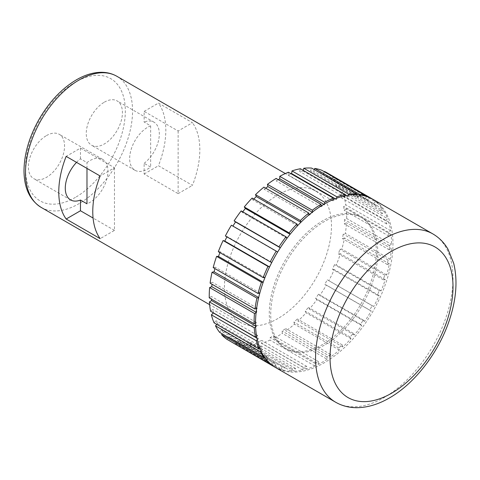 <?xml version="1.0" encoding="UTF-8"?>
<svg xmlns="http://www.w3.org/2000/svg" width="480" height="480" viewBox="0 0 480 480"><rect width="100%" height="100%" fill="white"/><g stroke="black" fill="none" stroke-linecap="round" stroke-linejoin="round"><path stroke-width="0.36" stroke-dasharray="2.4 1.8" d="M372.84 199.266A97.182 56.112 -60 0 1 387.738 277.14A97.182 56.112 -60 0 1 324.246 362.778A97.182 56.112 -60 0 1 275.658 367.59M324.246 345.24A75.702 43.704 -60 0 1 286.398 348.99A75.702 43.704 -60 0 1 274.794 288.324A75.702 43.704 -60 0 1 324.246 221.616A75.702 43.704 -60 0 1 362.1 217.866A75.702 43.704 -60 0 1 373.704 278.526A75.702 43.704 -60 0 1 324.246 345.24M322.8 344.4A75.702 43.704 -60 0 1 284.952 348.15A75.702 43.704 -60 0 1 273.348 287.49A75.702 43.704 -60 0 1 322.8 220.782A75.702 43.704 -60 0 1 360.654 217.032A75.702 43.704 -60 0 1 372.258 277.692A75.702 43.704 -60 0 1 322.8 344.4M178.128 130.992L178.128 193.638L144.132 174.006L144.132 163.296L150.642 167.058A25.572 14.766 -60 0 1 147.744 168.996A25.572 14.766 -60 0 1 134.958 170.262A25.572 14.766 -60 0 1 131.04 149.772A25.572 14.766 -60 0 1 147.744 127.23A25.572 14.766 -60 0 1 150.642 125.832L144.132 122.07L144.132 111.36L178.128 130.992L192.45 122.724L158.448 103.098A75.702 43.704 -60 0 1 158.448 165.744L192.45 185.37A75.702 43.704 120 0 0 192.45 122.724M144.132 163.296A25.572 14.766 120 0 0 158.448 140.838A25.572 14.766 120 0 0 154.026 122.208A25.572 14.766 120 0 0 144.132 122.07M104.346 102.174A25.572 14.766 -60 0 1 117.132 100.908A25.572 14.766 -60 0 1 121.05 121.404A25.572 14.766 -60 0 1 104.346 143.94A25.572 14.766 -60 0 1 91.56 145.206A25.572 14.766 -60 0 1 87.636 124.71A25.572 14.766 -60 0 1 104.346 102.174M46.476 135.588A25.572 14.766 -60 0 1 59.262 134.316A25.572 14.766 -60 0 1 63.18 154.812A25.572 14.766 -60 0 1 46.476 177.348A25.572 14.766 -60 0 1 33.69 178.614A25.572 14.766 -60 0 1 29.766 158.124A25.572 14.766 -60 0 1 46.476 135.588M76.536 162.372A25.572 14.766 -60 0 1 80.472 158.826L86.982 162.582A25.572 14.766 -60 0 1 89.88 160.644A25.572 14.766 -60 0 1 102.666 159.378A25.572 14.766 -60 0 1 106.584 179.868A25.572 14.766 -60 0 1 89.88 202.41A25.572 14.766 -60 0 1 86.982 203.808M277.956 318.51A75.702 43.704 -60 0 1 240.102 322.26A75.702 43.704 -60 0 1 228.498 261.6A75.702 43.704 -60 0 1 277.956 194.886A75.702 43.704 -60 0 1 315.804 191.142A75.702 43.704 -60 0 1 327.408 251.802A75.702 43.704 -60 0 1 277.956 318.51M327.156 359.268A97.182 56.112 -60 0 1 322.8 361.944A97.182 56.112 -60 0 1 318.444 364.302L273.594 338.406A97.182 56.112 -60 0 0 277.956 336.048A97.182 56.112 -60 0 0 282.312 333.378L282.12 331.02L285.72 328.566L285.912 330.924L330.762 356.814L330.57 354.456L326.964 356.91L327.156 359.268L282.312 333.378M318.444 364.302L318.636 361.722L315.036 363.426L314.844 366.006A97.182 56.112 -60 0 1 306.27 369.156L306.84 366.438L303.354 367.344L302.784 370.062A97.182 56.112 -60 0 1 294.624 371.232L295.554 368.466L292.296 368.532L291.366 371.304A97.182 56.112 -60 0 1 283.884 370.464L285.15 367.728L282.222 366.966L280.962 369.696A97.182 56.112 -60 0 1 274.938 367.164M280.962 369.696L236.112 343.806A97.182 56.112 -60 0 1 229.548 340.974M283.884 370.464L239.04 344.568A97.182 56.112 -60 0 0 246.516 345.408L247.446 342.642L250.71 342.57L249.774 345.342L294.624 371.232M291.366 371.304L246.516 345.408M302.784 370.062L257.934 344.166A97.182 56.112 -60 0 1 249.774 345.342M306.27 369.156L261.42 343.266A97.182 56.112 -60 0 0 269.994 340.11L270.186 337.53L273.786 335.826L273.594 338.406M314.844 366.006L269.994 340.11M372.114 198.852A97.182 56.112 -60 0 1 375.384 201.144L373.704 203.658L375.96 205.62L377.64 203.106A97.182 56.112 -60 0 1 382.44 208.734L380.55 211.002L382.26 213.69L384.15 211.422A97.182 56.112 -60 0 1 387.576 218.694L385.536 220.638L386.652 223.968L388.692 222.024A97.182 56.112 -60 0 1 390.636 230.712L388.506 232.272L388.992 236.13L391.122 234.57A97.182 56.112 -60 0 1 391.512 244.398L389.364 245.526L389.202 249.792L391.35 248.664A97.182 56.112 -60 0 1 390.18 259.308L388.086 259.968L387.282 264.504L389.376 263.844A97.182 56.112 -60 0 1 386.682 274.968L384.708 275.136L383.286 279.792L385.26 279.63A97.182 56.112 -60 0 1 381.132 290.874L379.338 290.544L377.346 295.176L379.14 295.512A97.182 56.112 -60 0 1 373.704 306.51L372.156 305.694L369.654 310.158L371.208 310.974A97.182 56.112 -60 0 1 364.644 321.384L363.384 320.106L360.456 324.252L361.716 325.524A97.182 56.112 -60 0 1 354.24 335.004L353.304 333.312L350.046 337.002L350.976 338.7A97.182 56.112 -60 0 1 342.822 346.944L342.252 344.886L338.766 348.006L339.336 350.07A97.182 56.112 -60 0 1 330.762 356.814M339.336 350.07L294.486 324.174A97.182 56.112 -60 0 1 285.912 330.924M342.822 346.944L297.972 321.054A97.182 56.112 -60 0 0 306.132 312.804L305.196 311.112L308.46 307.416L309.39 309.114L354.24 335.004M350.976 338.7L306.132 312.804M361.716 325.524L316.866 299.634A97.182 56.112 -60 0 1 309.39 309.114M364.644 321.384L319.794 295.488A97.182 56.112 -60 0 0 326.358 285.078L324.804 284.262L327.306 279.804L373.704 306.51M371.208 310.974L326.358 285.078M379.14 295.512L334.29 269.616A97.182 56.112 -60 0 1 328.854 280.62M381.132 290.874L336.282 264.978A97.182 56.112 -60 0 0 340.41 253.734L338.436 253.902L339.858 249.24L341.832 249.078L386.682 274.968M385.26 279.63L340.41 253.734M389.376 263.844L344.526 237.954A97.182 56.112 -60 0 1 341.832 249.078M390.18 259.308L345.33 233.418A97.182 56.112 -60 0 0 346.5 222.768L344.352 223.896L344.52 219.63L346.662 218.502L391.512 244.398M391.35 248.664L346.5 222.768M391.122 234.57L346.272 208.68A97.182 56.112 -60 0 1 346.662 218.502M390.636 230.712L345.786 204.822A97.182 56.112 -60 0 0 343.848 196.128L341.802 198.072L340.686 194.748L342.726 192.804L387.576 218.694M388.692 222.024L343.848 196.128M384.15 211.422L339.306 185.526A97.182 56.112 -60 0 1 342.726 192.804M382.44 208.734L337.59 182.838A97.182 56.112 -60 0 0 332.79 177.216L331.11 179.73L328.854 177.768L330.534 175.254L375.384 201.144M377.64 203.106L332.79 177.216M326.544 172.536A97.182 56.112 -60 0 1 330.534 175.254M86.982 168.408L86.982 162.582M150.642 125.832L150.642 167.058M265.752 188.196L264.288 189.348L263.91 187.134M278.292 179.658L276.144 180.9L276.144 178.422M291.102 173.76L288.054 174.882L288.438 172.224M303.21 170.364L303.03 171.012L299.646 171.498L300.396 168.744M314.274 169.608L313.638 171.198L310.536 170.85L311.634 168.084M324.354 171.762L323.1 174.138L320.376 172.962L321.792 170.28M339.306 185.526L337.416 187.794L335.7 185.106L337.59 182.838M346.272 208.68L344.142 210.24L343.656 206.382L345.786 204.822M344.526 237.954L342.432 238.608L343.236 234.072L345.33 233.418M334.29 269.616L332.496 269.286L334.488 264.648L336.282 264.978M316.866 299.634L315.606 298.356L318.534 294.21L319.794 295.488M294.486 324.174L293.916 322.116L297.402 318.99L297.972 321.054M257.934 344.166L258.504 341.448L261.99 340.548L261.42 343.266M236.112 343.806L237.372 341.07L240.3 341.838L239.04 344.568M227.052 339.396L228.6 336.786L231.102 338.364L229.608 340.872M219.624 332.334L221.418 329.934L223.41 332.268L222.234 333.84M214.074 322.836L216.048 320.724L217.47 323.742L216.828 324.426M210.576 311.214L212.67 309.456L213.432 312.858M209.244 297.84L211.392 296.49L211.494 299.136M210.12 283.146L212.25 282.246L212.028 284.244M213.18 267.6L215.22 267.186L214.884 268.584M218.316 251.7L220.206 251.784L219.9 252.618M225.372 235.968L227.052 236.544L226.902 236.85M232.914 226.098L231.396 225.216M242.73 211.818L242.268 212.406L241.164 210.912M253.788 199.044L252.876 199.968L252.12 198.078M309.066 214.806L309.138 215.244L312.696 212.442L312.612 211.938M297.636 225.636L301.008 222.174M287.04 238.194L290.13 234.246M277.59 252.114L280.308 247.788M269.55 266.97L271.818 262.41M263.166 282.336L264.906 277.674M258.624 297.762L259.788 293.136M256.074 312.786L256.614 312.564L257.1 308.142L256.626 308.34M255.612 326.958L256.398 326.46L256.236 322.386L255.528 322.83M257.268 339.84L258.324 338.952L257.52 335.346L256.554 336.162M261.024 351.024L262.32 349.632L260.898 346.614L259.692 347.904M266.79 360.126L268.26 358.158L266.262 355.824L264.882 357.672M274.416 366.84L275.952 364.254L273.45 362.682L271.992 365.13M366.492 196.452L365.226 198.858L367.95 200.028L369.288 197.49M356.184 194.73L355.38 196.74L358.488 197.094L359.346 194.94M344.922 195.816L344.49 197.388L347.88 196.902L348.342 195.204M333.072 199.638L332.904 200.778L336.462 199.464L336.642 198.222M320.994 206.046L320.994 206.79L324.612 204.702L324.612 203.868M144.132 111.36L158.448 103.098M144.132 174.006L158.448 165.744M178.128 193.638L192.45 185.37M80.472 158.826L80.472 148.116L66.156 156.384M80.472 148.116L114.474 167.742L100.152 176.01M114.474 167.742L114.474 230.388L100.152 238.656M114.474 230.388L93.078 218.04M324.612 204.702L323.886 204.288M320.994 206.79L276.144 180.9M336.462 199.464L335.232 198.756M332.904 200.778L288.054 174.882M347.88 196.902L345.714 195.654M345.072 195.282L303.03 171.012M344.49 197.388L299.646 171.498M358.488 197.094L313.638 171.198M355.38 196.74L310.536 170.85M367.95 200.028L323.1 174.138M365.226 198.858L320.376 172.962M375.96 205.62L331.11 179.73M373.704 203.658L328.854 177.768M382.26 213.69L337.416 187.794M380.55 211.002L335.7 185.106M386.652 223.968L341.802 198.072M385.536 220.638L340.686 194.748M388.992 236.13L344.142 210.24M388.506 232.272L343.656 206.382M389.202 249.792L344.352 223.896M389.364 245.526L344.52 219.63M387.282 264.504L342.432 238.608M388.086 259.968L343.236 234.072M383.286 279.792L338.436 253.902M384.708 275.136L339.858 249.24M377.346 295.176L332.496 269.286M379.338 290.544L334.488 264.648M369.654 310.158L324.804 284.262M372.156 305.694L327.306 279.804M360.456 324.252L315.606 298.356M363.384 320.106L318.534 294.21M350.046 337.002L305.196 311.112M353.304 333.312L308.46 307.416M338.766 348.006L293.916 322.116M342.252 344.886L297.402 318.99M326.964 356.91L282.12 331.02M330.57 354.456L285.72 328.566M315.036 363.426L270.186 337.53M318.636 361.722L273.786 335.826M303.354 367.344L258.504 341.448M306.84 366.438L261.99 340.548M292.296 368.532L247.446 342.642M295.554 368.466L250.71 342.57M282.222 366.966L237.372 341.07M285.15 367.728L240.3 341.838M273.45 362.682L228.6 336.786M275.952 364.254L231.102 338.364M266.262 355.824L221.418 329.934M268.26 358.158L223.41 332.268M260.898 346.614L216.048 320.724M262.32 349.632L259.8 348.18M259.56 348.042L217.47 323.742M257.52 335.346L212.67 309.456M258.324 338.952L256.908 338.142M256.236 322.386L211.392 296.49M256.398 326.46L255.576 325.986M257.1 308.142L212.25 282.246M256.614 312.564L256.128 312.282M260.07 293.076L215.22 267.186M265.056 277.68L220.206 251.784M271.896 262.434L227.052 236.544M277.656 252.162L232.806 226.266M287.118 238.296L242.268 212.406M297.726 225.858L252.876 199.968M312.696 212.442L312.276 212.202M309.138 215.244L264.288 189.348M75.408 197.394A70.584 40.752 -60 0 1 25.5 168.576A70.584 40.752 -60 0 1 75.408 82.128A70.584 40.752 -60 0 1 125.322 110.946A70.584 40.752 -60 0 1 75.408 197.394M41.178 207.408A75.702 43.704 120 0 0 79.026 203.658A75.702 43.704 120 0 0 128.484 136.95A75.702 43.704 120 0 0 116.88 76.29M432.882 233.928A97.182 56.112 -60 0 1 447.78 311.802A97.182 56.112 -60 0 1 384.288 397.44A97.182 56.112 -60 0 1 335.694 402.258M286.398 348.99L284.952 348.15M154.026 122.208L117.132 100.908M102.666 159.378L59.262 134.316M240.102 322.26L209.628 304.668M315.804 191.142L285.33 173.544M70.578 199.914L33.69 178.614M134.958 170.262L91.56 145.206M362.1 217.866L360.654 217.032"/><path stroke-width="0.72" d="M335.694 402.258L275.658 367.59A97.182 56.112 -60 0 1 260.76 289.716A97.182 56.112 -60 0 1 324.246 204.078A97.182 56.112 -60 0 1 372.84 199.266L432.882 233.928A97.182 56.112 -60 0 0 384.288 238.74A97.182 56.112 -60 0 0 320.802 324.378A97.182 56.112 -60 0 0 335.694 402.258C342 405.846 348.936 407.658 356.502 407.7C367.344 407.64 378.312 404.394 389.406 397.95C414.75 383.544 438.318 352.89 449.082 321.06C456.318 299.808 457.854 280.554 453.696 263.292L448.014 249.258C444.198 242.706 439.152 237.6 432.882 233.928M66.156 156.384A75.702 43.704 120 0 0 66.156 219.024L100.152 238.656A75.702 43.704 -60 0 1 100.152 176.01L66.156 156.384M312.612 211.938L312.318 210.222L267.468 184.332A97.182 56.112 -60 0 1 276.144 178.422L320.994 204.312L320.994 206.046M312.318 210.222A97.182 56.112 -60 0 1 320.994 204.312M301.008 222.174L300.354 220.554A97.182 56.112 -60 0 1 308.754 213.024L263.91 187.134A97.182 56.112 -60 0 0 255.51 194.658L256.26 196.542L253.788 199.044M300.354 220.554L255.51 194.658M290.13 234.246L289.122 232.872A97.182 56.112 -60 0 1 296.97 223.974L252.12 198.078A97.182 56.112 -60 0 0 244.272 206.976L245.37 208.47L242.73 211.818M289.122 232.872L244.272 206.976M280.308 247.788L278.964 246.792A97.182 56.112 -60 0 1 286.014 236.808L241.164 210.912A97.182 56.112 -60 0 0 234.12 220.896L235.53 221.946L232.914 226.098M278.964 246.792L234.12 220.896M270.222 261.858A97.182 56.112 -60 0 1 276.24 251.112L231.396 225.216A97.182 56.112 -60 0 0 225.372 235.968L270.222 261.858L271.818 262.41M263.166 277.596A97.182 56.112 -60 0 1 267.966 266.424L223.116 240.534A97.182 56.112 -60 0 0 218.316 251.7L263.166 277.596L264.906 277.674M258.024 293.49A97.182 56.112 -60 0 1 261.45 282.264L216.6 256.368A97.182 56.112 -60 0 0 213.18 267.6L258.024 293.49L259.788 293.136M254.97 309.036A97.182 56.112 -60 0 1 256.908 298.11L212.058 272.214A97.182 56.112 -60 0 0 210.12 283.146L254.97 309.036L256.626 308.34M254.094 323.736A97.182 56.112 -60 0 1 254.484 313.458L209.634 287.562A97.182 56.112 -60 0 0 209.244 297.84L254.094 323.736L255.528 322.83M255.426 337.11A97.182 56.112 -60 0 1 254.256 327.81L209.406 301.92A97.182 56.112 -60 0 0 210.576 311.214L255.426 337.11L256.554 336.162M258.924 348.726A97.182 56.112 -60 0 1 256.23 340.716L211.38 314.82A97.182 56.112 -60 0 0 214.074 322.836L258.924 348.726L259.692 347.904M264.474 358.224A97.182 56.112 -60 0 1 260.346 351.75L215.496 325.854A97.182 56.112 -60 0 0 219.624 332.334L264.474 358.224L264.882 357.672M271.896 365.292A97.182 56.112 -60 0 1 266.466 360.558L221.616 334.668A97.182 56.112 -60 0 0 227.052 339.396L271.992 365.13M274.938 367.164A97.182 56.112 -60 0 1 274.398 366.864L229.608 340.872M369.288 197.49L369.36 197.346A97.182 56.112 -60 0 1 371.394 198.426A97.182 56.112 -60 0 1 372.114 198.852M369.36 197.346L324.51 171.456A97.182 56.112 -60 0 1 326.544 172.536L371.394 198.426M359.346 194.94L359.586 194.328A97.182 56.112 -60 0 1 366.636 196.176L321.792 170.28A97.182 56.112 -60 0 0 314.742 168.438L314.274 169.608M359.586 194.328L314.742 168.438M348.342 195.204L348.636 194.148A97.182 56.112 -60 0 1 356.484 193.98L311.634 168.084A97.182 56.112 -60 0 0 303.786 168.252L303.21 170.364M348.636 194.148L303.786 168.252M336.642 198.222L336.846 196.806A97.182 56.112 -60 0 1 345.246 194.634L300.396 168.744A97.182 56.112 -60 0 0 291.996 170.916L291.618 173.574L291.102 173.76M336.846 196.806L291.996 170.916M86.982 168.408L86.982 203.808L80.472 200.052A25.572 14.766 -60 0 1 70.578 199.914A25.572 14.766 -60 0 1 76.536 162.372M267.468 184.332L267.852 186.546L265.752 188.196M324.612 203.868L324.612 202.224L279.762 176.334L279.762 178.812L278.292 179.658M279.762 176.334A97.182 56.112 -60 0 1 288.438 172.224L333.288 198.114L333.072 199.638M324.51 171.456L324.354 171.762M222.234 333.84L221.616 334.668M216.828 324.426L215.496 325.854M213.432 312.858L211.38 314.82M211.494 299.136L211.554 300.57L209.406 301.92M212.028 284.244L211.764 286.668L209.634 287.562M214.884 268.584L214.104 271.8L212.058 272.214M219.9 252.618L218.49 256.452L216.6 256.368M226.902 236.85L224.796 241.11L223.116 240.534M324.612 202.224A97.182 56.112 -60 0 1 333.288 198.114M308.754 213.024L309.066 214.806M296.97 223.974L297.636 225.636M286.014 236.808L287.04 238.194M276.24 251.112L277.59 252.114M267.966 266.424L269.55 266.97M261.45 282.264L263.166 282.336M256.908 298.11L258.624 297.762M254.484 313.458L256.074 312.786M254.256 327.81L255.612 326.958M256.23 340.716L257.268 339.84M260.346 351.75L261.024 351.024M266.466 360.558L266.79 360.126M356.484 193.98L356.184 194.73M345.246 194.634L344.922 195.816M93.078 218.04L80.472 210.762L66.156 219.024M80.472 210.762L80.472 200.052M323.886 204.288L279.762 178.812M335.232 198.756L291.618 173.574M345.714 195.654L345.072 195.282M256.908 338.142L213.474 313.062M255.576 325.986L211.554 300.57M256.128 312.282L211.764 286.668M258.678 297.54L214.104 271.8M263.196 282.258L218.49 256.452M269.556 266.952L224.796 241.11M280.302 247.8L235.53 221.946M290.094 234.288L245.37 208.47M300.876 222.3L256.26 196.542M312.276 212.202L267.852 186.546M79.026 80.04A75.702 43.704 120 0 0 29.574 146.748A75.702 43.704 120 0 0 41.178 207.408C29.886 200.298 24.162 188.148 24 170.952C24.156 154.038 29.214 136.776 39.162 119.166C49.41 101.622 61.842 88.494 76.47 79.788C84.828 74.958 92.976 72.462 100.908 72.3C106.77 72.228 112.098 73.56 116.88 76.29A75.702 43.704 120 0 0 79.026 80.04M391.524 251.268A86.952 50.202 120 0 0 330.036 357.768A86.952 50.202 120 0 0 391.524 393.264A86.952 50.202 120 0 0 453.006 286.77A86.952 50.202 120 0 0 391.524 251.268M209.628 304.668L41.178 207.408M285.33 173.544L116.88 76.29"/></g></svg>
